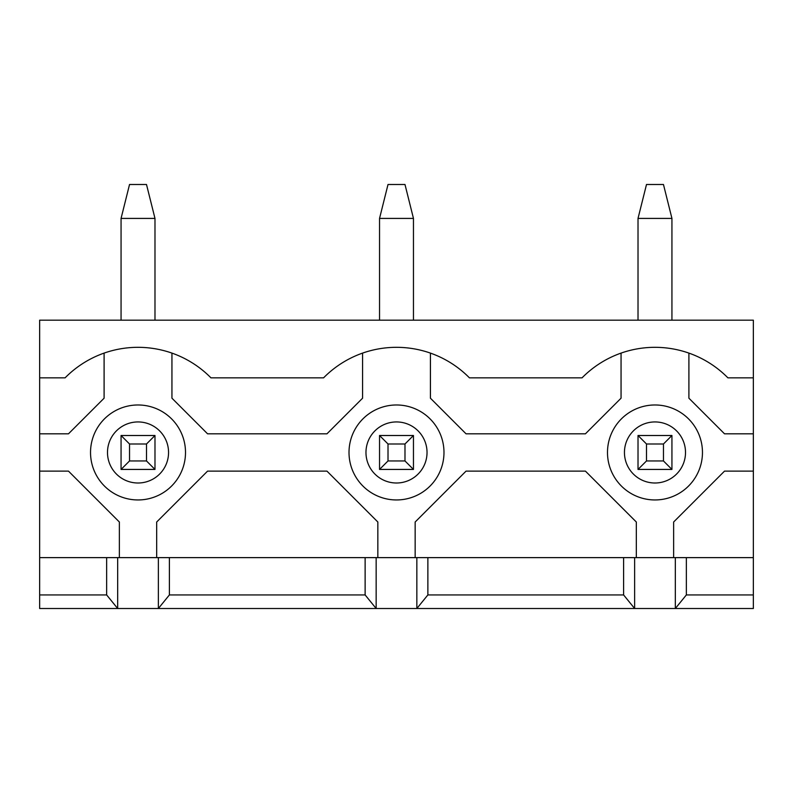 <?xml version="1.0" encoding="UTF-8"?>
<svg xmlns="http://www.w3.org/2000/svg" width="793" height="793" viewBox="0 0 793 793"><rect width="100%" height="100%" fill="white"/><g stroke="black" fill="none" stroke-linecap="round" stroke-linejoin="round"><path stroke-width="1.19" d="M663.463 443.991L646.503 443.991L646.503 460.951L663.463 460.951L663.463 443.991L671.939 435.506L671.939 469.426L663.463 460.951M671.939 218.412L638.018 218.412L646.503 184.491L663.463 184.491L671.939 218.412L671.939 320.174M671.939 469.426L638.018 469.426L638.018 435.506L671.939 435.506M638.018 435.506L646.503 443.991M646.503 460.951L638.018 469.426M638.018 218.412L638.018 320.174M146.497 443.991L129.537 443.991L129.537 460.951L146.497 460.951L146.497 443.991L154.982 435.506L154.982 469.426L146.497 460.951M154.982 218.412L121.061 218.412L129.537 184.491L146.497 184.491L154.982 218.412L154.982 320.174M154.982 469.426L121.061 469.426L121.061 435.506L154.982 435.506M121.061 435.506L129.537 443.991M129.537 460.951L121.061 469.426M121.061 218.412L121.061 320.174M404.985 443.991L388.015 443.991L388.015 460.951L404.985 460.951L404.985 443.991L413.46 435.506L413.46 469.426L404.985 460.951M413.46 218.412L379.54 218.412L388.015 184.491L404.985 184.491L413.46 218.412L413.46 320.174M413.46 469.426L379.54 469.426L379.54 435.506L413.46 435.506M379.54 435.506L388.015 443.991M388.015 460.951L379.54 469.426M379.54 218.412L379.54 320.174M623.605 557.628L623.605 594.938L634.628 608.509L753.35 608.509L753.35 557.628L365.127 557.628L365.127 594.938L169.395 594.938L169.395 557.628L117.671 557.628L117.671 608.509L158.372 608.509L169.395 594.938M365.127 557.628L169.395 557.628M349.009 452.466A47.491 47.491 0 0 1 420.24 411.339A47.491 47.491 0 0 1 420.24 493.593A47.491 47.491 0 0 1 349.009 452.466M365.127 594.938L376.15 608.509L416.85 608.509L427.873 594.938L427.873 557.628M376.15 557.628L376.15 608.509L158.372 608.509L158.372 557.628M416.85 557.628L416.85 608.509L634.628 608.509L634.628 557.628M117.671 557.628L106.649 557.628L106.649 594.938L117.671 608.509L39.65 608.509L39.65 471.131L68.485 471.131L119.366 522.012L119.366 557.628M623.605 594.938L427.873 594.938M106.649 594.938L39.65 594.938M106.649 557.628L39.65 557.628M104.101 353.093L104.101 398.195L68.485 433.811L39.65 433.811L39.65 471.131M39.65 433.811L39.65 320.174L753.35 320.174L753.35 433.811L724.515 433.811L688.899 398.195L688.899 353.093M39.65 377.845L65.095 377.845A102.376 102.376 0 0 1 210.948 377.845L323.574 377.845A102.376 102.376 0 0 1 469.426 377.845L582.052 377.845A102.376 102.376 0 0 1 727.905 377.845L753.35 377.845M675.329 557.628L675.329 608.509L686.351 594.938L753.35 594.938M621.058 353.093L621.058 398.195L585.442 433.811L466.036 433.811L430.421 398.195L430.421 353.093M686.351 557.628L686.351 594.938M673.634 557.628L673.634 522.012L724.515 471.131L753.35 471.131L753.35 433.811M753.35 471.131L753.35 557.628M415.155 557.628L415.155 522.012L466.036 471.131L585.442 471.131L636.323 522.012L636.323 557.628M362.579 353.093L362.579 398.195L326.964 433.811L207.558 433.811L171.942 398.195L171.942 353.093M607.488 452.466A47.491 47.491 0 0 1 678.719 411.339A47.491 47.491 0 0 1 678.719 493.593A47.491 47.491 0 0 1 607.488 452.466M156.677 557.628L156.677 522.012L207.558 471.131L326.964 471.131L377.845 522.012L377.845 557.628M90.531 452.466A47.491 47.491 0 0 1 161.762 411.339A47.491 47.491 0 0 1 161.762 493.593A47.491 47.491 0 0 1 90.531 452.466M365.969 452.466A30.53 30.53 0 0 1 411.765 426.029A30.53 30.53 0 0 1 411.765 478.913A30.53 30.53 0 0 1 365.969 452.466M107.491 452.466A30.53 30.53 0 0 1 153.287 426.029A30.53 30.53 0 0 1 153.287 478.913A30.53 30.53 0 0 1 107.491 452.466M624.448 452.466A30.53 30.53 0 0 1 670.244 426.029A30.53 30.53 0 0 1 670.244 478.913A30.53 30.53 0 0 1 624.448 452.466"/></g></svg>
